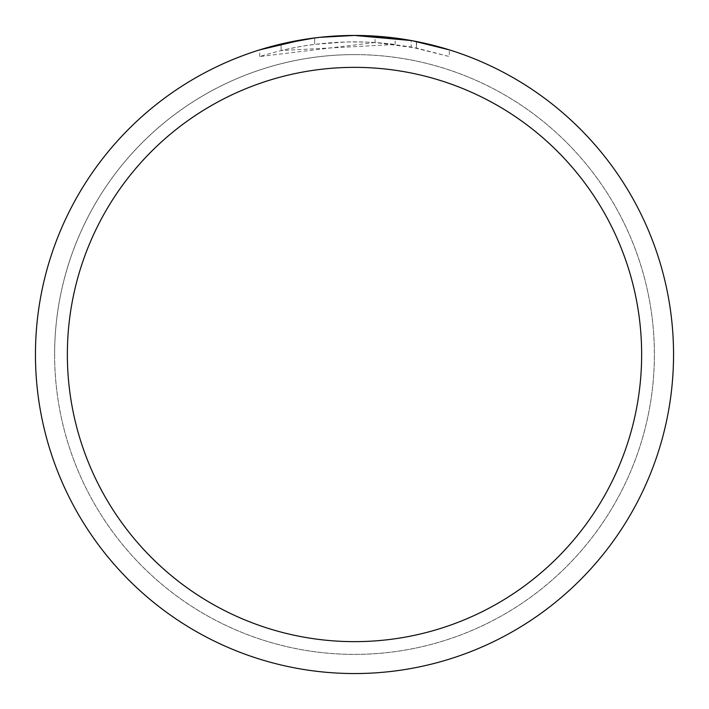 <?xml version="1.0" encoding="UTF-8"?>
<svg xmlns="http://www.w3.org/2000/svg" width="709" height="709" viewBox="0 0 709 709"><rect width="100%" height="100%" fill="white"/><g stroke="black" fill="none" stroke-linecap="round" stroke-linejoin="round"><path stroke-width="0.53" stroke-dasharray="3.54 2.66" d="M354.5 54.628A299.872 299.872 0 0 1 654.372 354.5A299.872 299.872 0 0 1 354.5 654.372A299.872 299.872 0 0 1 54.628 354.5A299.872 299.872 0 0 1 354.5 54.628A299.872 299.872 0 0 1 654.372 354.5A299.872 299.872 0 0 1 354.5 654.372A299.872 299.872 0 0 1 54.628 354.5A299.872 299.872 0 0 1 354.5 54.628M332.875 36.186L354.5 35.459A319.05 319.05 0 0 1 673.55 354.5A319.05 319.05 0 0 1 354.5 673.55A319.05 319.05 0 0 1 35.45 354.5A319.05 319.05 0 0 1 354.5 35.45L395.135 38.047L354.5 35.45L375.07 36.115L412.682 40.803M449.311 49.86L411.176 40.528L411.176 47.016L449.311 56.552L449.311 49.86L449.311 56.552L416.431 48.026L375.07 42.505L375.07 36.115M375.07 42.505L259.707 56.552C303.966 42.637 349.112 38.623 395.135 44.481L281.11 50.569A312.669 312.669 0 0 1 314.628 44.383L346.098 41.946L365.596 42.026L385.147 43.338L411.176 47.007M281.11 44.002L281.11 50.569L281.11 44.002A319.05 319.05 0 0 1 314.628 37.949L314.628 44.383L314.628 37.949L323.295 36.983M320.016 37.32L318.518 37.488M395.135 44.481L395.135 38.047M259.707 56.552L259.707 49.86L286.276 42.832L306.554 39.075L320.193 37.302L340.754 35.742L354.5 35.45M303.585 39.536L306.474 39.084M328.577 36.505L329.765 36.407M331.75 36.265L334.799 36.062M340.16 35.778L348.039 35.512M416.431 48.026L416.431 41.521L416.431 48.026M314.628 37.958L331.112 36.31M54.593 354.5A299.907 299.907 0 0 1 354.5 54.593A299.907 299.907 0 0 1 654.407 354.5A299.907 299.907 0 0 1 354.5 654.407A299.907 299.907 0 0 1 54.593 354.5A299.907 299.907 0 0 1 354.5 54.593A299.907 299.907 0 0 1 654.407 354.5A299.907 299.907 0 0 1 354.5 654.407A299.907 299.907 0 0 1 54.593 354.5M416.564 41.547L416.564 48.052"/><path stroke-width="1.06" d="M411.176 40.528L354.5 35.45A319.05 319.05 0 0 1 673.55 354.5A319.05 319.05 0 0 1 354.5 673.55A319.05 319.05 0 0 1 35.45 354.5A319.05 319.05 0 0 1 354.5 35.45L320.016 37.32M412.682 40.803L449.311 49.86M354.5 67.355A287.145 287.145 0 0 1 641.645 354.5A287.145 287.145 0 0 1 354.5 641.645A287.145 287.145 0 0 1 67.355 354.5A287.145 287.145 0 0 1 354.5 67.355M318.518 37.488L306.474 39.084M259.707 49.86L303.585 39.536M323.295 36.983L328.577 36.505M329.765 36.407L331.75 36.265M334.799 36.062L340.16 35.778M348.039 35.512L354.5 35.45M281.11 44.002L314.628 37.958M331.112 36.31L332.875 36.186"/></g></svg>
